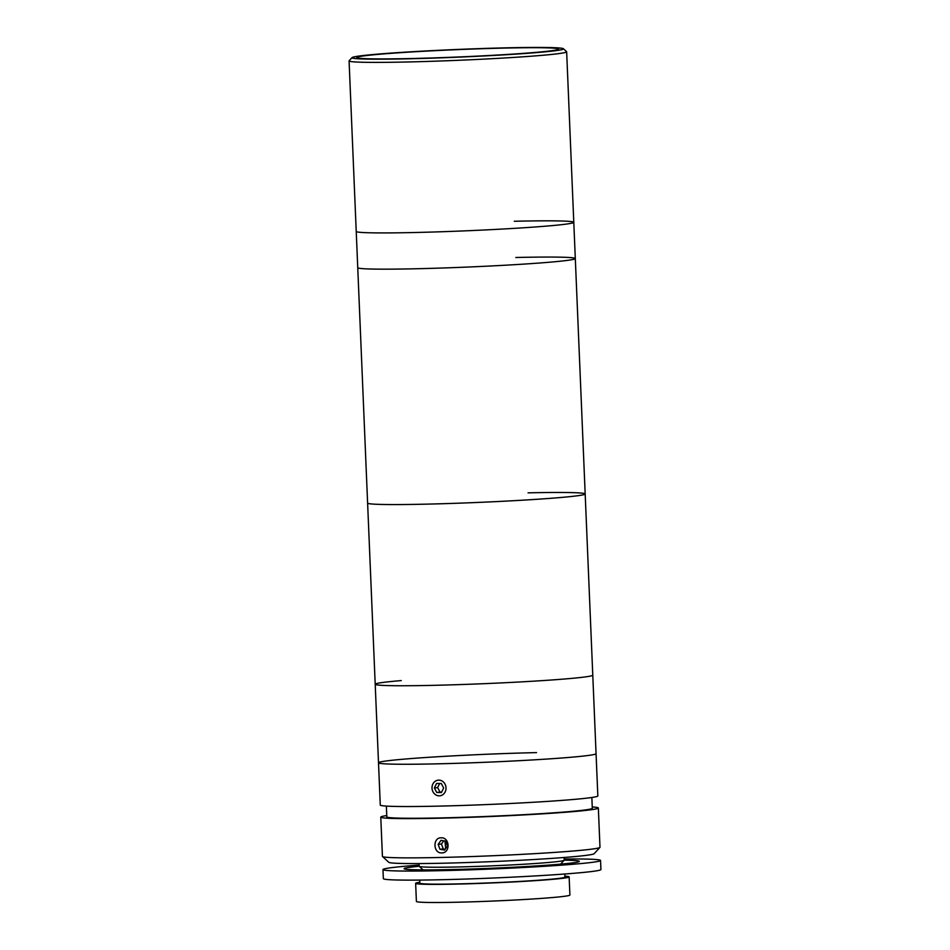 <?xml version="1.0" encoding="UTF-8"?>
<svg xmlns="http://www.w3.org/2000/svg" width="950" height="950" viewBox="0 0 950 950"><rect width="100%" height="100%" fill="white"/><g stroke="black" fill="none" stroke-linecap="round" stroke-linejoin="round"><path stroke-width="1.43" d="M409.83 58.769A105.854 3.871 -2.4 0 0 563.421 48.747A105.854 3.871 -2.4 0 0 505.649 47.856A105.854 3.871 -2.4 0 0 352.046 57.606A105.854 3.871 -2.4 0 0 409.83 58.769M563.421 48.747L566.568 51.632A108.882 3.978 177.6 0 1 566.651 51.775A108.882 3.978 177.6 0 1 408.583 61.952A108.882 3.978 177.6 0 1 349.077 60.895A108.882 3.978 177.6 0 1 349.149 60.741L352.046 57.606M401.244 680.58A108.882 3.978 -2.4 0 0 375.202 684.261L356.226 231.432A108.882 3.978 -2.4 0 0 415.732 232.489A108.882 3.978 -2.4 0 0 573.788 222.312A108.882 3.978 -2.4 0 0 514.294 221.267M503.452 48.106A101.021 3.693 -2.4 0 0 356.808 57.546A101.021 3.693 -2.4 0 0 412.015 58.52A101.021 3.693 -2.4 0 0 558.659 49.079A101.021 3.693 -2.4 0 0 503.452 48.106M536.56 752.602A108.882 3.978 -2.4 0 0 378.504 762.779L375.202 684.261A108.882 3.978 -2.4 0 0 446.441 685.009A108.882 3.978 -2.4 0 0 566.734 678.822A108.882 3.978 -2.4 0 0 592.776 675.141L585.176 493.964A108.882 3.978 -2.4 0 1 424.745 504.189A108.882 3.978 -2.4 0 1 367.614 503.084A108.882 3.978 -2.4 0 0 427.12 504.129A108.882 3.978 -2.4 0 0 585.176 493.964A108.882 3.978 -2.4 0 0 528.058 492.848M585.176 493.964L575.308 258.554A108.882 3.978 -2.4 0 1 417.252 268.731A108.882 3.978 -2.4 0 1 357.746 267.674A108.882 3.978 -2.4 0 0 417.252 268.731A108.882 3.978 -2.4 0 0 575.308 258.554A108.882 3.978 -2.4 0 0 515.814 257.498M349.077 60.895L356.226 231.432A108.882 3.978 -2.4 0 0 415.732 232.489A108.882 3.978 -2.4 0 0 573.788 222.312L566.651 51.775M599.925 847.412L594.13 853.706A102.826 3.753 177.6 0 1 444.909 863.17A102.826 3.753 177.6 0 1 388.787 862.303L382.506 856.532A108.882 3.978 -2.4 0 0 441.928 857.434A108.882 3.978 -2.4 0 0 599.925 847.412A108.882 3.978 -2.4 0 0 599.984 847.269L598.346 808.011A108.882 3.978 -2.4 0 0 592.242 806.954M386.769 815.575A108.882 3.978 -2.4 0 0 380.772 817.131A108.882 3.978 -2.4 0 0 440.277 818.188A108.882 3.978 -2.4 0 0 598.346 808.011M441.097 837.817C449.884 837.116 450.585 853.148 441.738 852.91C433.188 853.563 432.523 837.544 441.097 837.817L440.562 837.852M444.956 841.023L445.657 848.54M386.365 806.099L386.816 816.881A102.826 3.753 -2.4 0 0 443.021 817.867A102.826 3.753 -2.4 0 0 592.301 808.26L591.85 797.489M378.504 762.779A108.882 3.978 -2.4 0 0 449.73 763.527A108.882 3.978 -2.4 0 0 570.024 757.34A108.882 3.978 -2.4 0 0 596.066 753.659A108.882 3.978 -2.4 0 1 437.997 763.824A108.882 3.978 -2.4 0 1 378.504 762.779L380.273 805.054A108.882 3.978 -2.4 0 0 439.767 806.099A108.882 3.978 -2.4 0 0 597.835 795.934L597.289 782.836M380.772 817.131L382.423 856.389A108.882 3.978 -2.4 0 0 382.506 856.532M564.87 876.161A76.819 2.802 177.6 0 1 569.145 876.898A76.819 2.802 177.6 0 1 560.821 878.524A76.819 2.802 177.6 0 1 474.572 883.595A76.819 2.802 177.6 0 1 415.637 883.334A76.819 2.802 177.6 0 1 419.829 882.241M569.145 876.898L569.905 895.019A76.819 2.802 177.6 0 1 561.569 896.646A76.819 2.802 177.6 0 1 475.332 901.716A76.819 2.802 177.6 0 1 416.397 901.455L415.637 883.334M564.086 857.482L564.205 860.166A72.58 2.648 177.6 0 1 564.158 860.273A72.58 2.648 177.6 0 1 556.332 861.709A72.58 2.648 177.6 0 1 476.14 866.447A72.58 2.648 177.6 0 1 419.211 866.341A72.58 2.648 177.6 0 1 419.164 866.246L419.045 863.562M564.158 859.014A108.882 3.978 177.6 0 1 600.543 860.462A108.882 3.978 177.6 0 1 588.739 862.766A108.882 3.978 177.6 0 1 466.497 869.951A108.882 3.978 177.6 0 1 382.969 869.582A108.882 3.978 177.6 0 1 394.772 867.279A108.882 3.978 177.6 0 1 419.116 865.094M600.543 860.462L600.923 869.523A108.882 3.978 177.6 0 1 589.119 871.827A108.882 3.978 177.6 0 1 466.878 879.011A108.882 3.978 177.6 0 1 383.349 878.643L382.969 869.582M564.787 874L564.918 877.076A72.58 2.648 177.6 0 1 557.044 878.619A72.58 2.648 177.6 0 1 475.558 883.405A72.58 2.648 177.6 0 1 419.864 883.156L419.734 880.08M564.205 860.189A87.709 3.206 177.6 0 1 569.881 863.206A87.709 3.206 177.6 0 1 452.058 869.547A87.709 3.206 177.6 0 1 413.63 866.839A87.709 3.206 177.6 0 1 419.164 866.258M441.002 840.322L438.164 844.384L439.945 849.264L444.576 850.084L447.414 846.023L445.633 841.142L441.002 840.322M443.697 840.797L441.441 844.016L438.164 844.384M441.441 844.016L443.234 848.896L445.17 849.229M443.234 848.896L439.945 849.264M442.641 794.806A7.861 6.994 -96.5 0 0 445.016 784.106A7.861 6.994 -96.5 0 0 435.385 781.161A7.861 6.994 -96.5 0 0 433.01 791.861A7.861 6.994 -96.5 0 0 442.641 794.806M441.263 783.477L436.596 783.441L434.352 787.954L436.762 792.49L441.429 792.526L443.674 788.025L441.263 783.477M439.684 783.465L437.629 787.574L440.04 792.122L441.619 792.134M440.04 792.122L436.762 792.49M437.629 787.574L434.352 787.954M596.766 770.391L597.384 785.033M375.202 684.261A108.882 3.978 -2.4 0 0 432.333 685.366A108.882 3.978 -2.4 0 0 592.776 675.141L596.861 772.801M575.308 258.554L573.788 222.312M423.071 869.891L419.211 866.341M560.607 864.12L564.158 860.273"/></g></svg>
